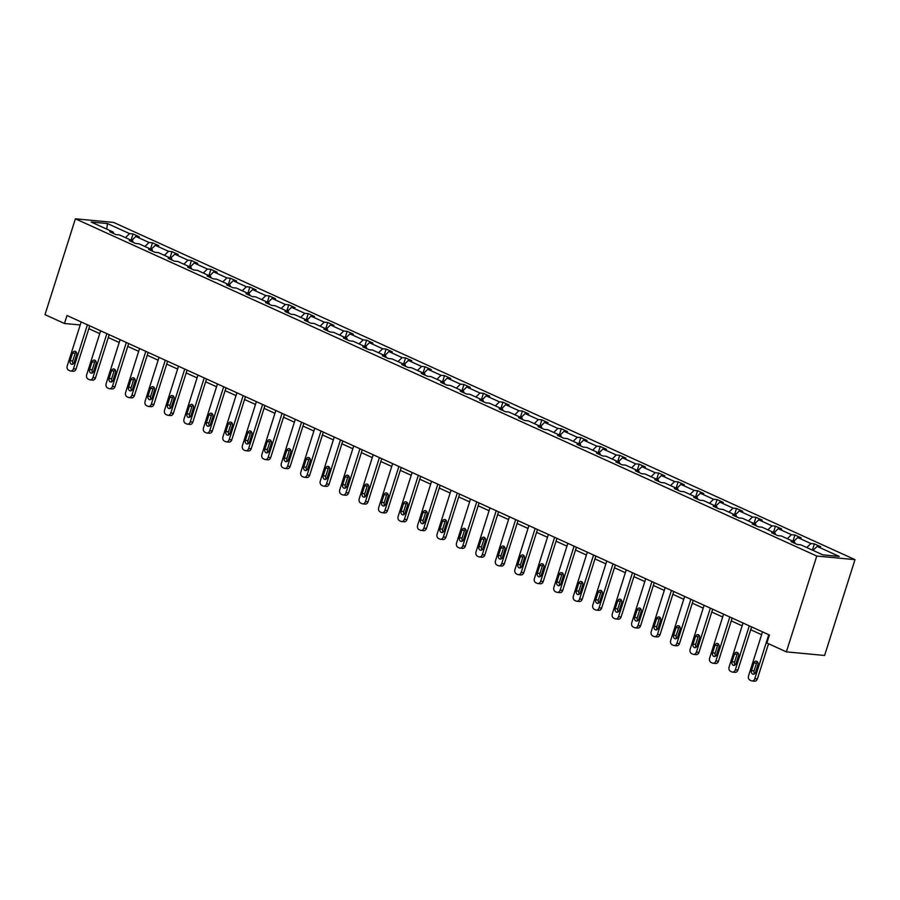 <?xml version="1.0" encoding="UTF-8"?>
<svg xmlns="http://www.w3.org/2000/svg" width="900" height="900" viewBox="0 0 900 900"><rect width="100%" height="100%" fill="white"/><g stroke="black" fill="none" stroke-linecap="round" stroke-linejoin="round"><path stroke-width="1.35" d="M855 559.642L113.636 222.424L75.397 218.812L816.761 556.043L855 559.642L824.602 655.47L786.364 651.859L816.761 556.043M125.449 237.634L129.578 233.618L133.043 233.944L131.062 240.188M106.706 229.106L107.483 223.571L129.578 233.618M131.692 240.469L135.81 236.464L139.275 236.79L133.043 233.944M135.81 236.464L149.04 242.471L152.505 242.797L150.525 249.041M151.155 249.322L155.284 245.317L158.749 245.644L152.505 242.797M155.284 245.317L168.514 251.325L171.968 251.651L169.987 257.895M170.629 258.176L174.746 254.171L178.211 254.498L171.968 251.651M174.746 254.171L187.976 260.19L191.441 260.516L189.461 266.749M190.091 267.041L194.22 263.025L197.674 263.351L191.441 260.516M194.22 263.025L207.439 269.044L210.904 269.37L208.924 275.602M209.554 275.895L213.683 271.879L217.148 272.205L210.904 269.37M213.683 271.879L226.912 277.898L230.366 278.224L228.398 284.456M229.028 284.749L233.145 280.733L236.61 281.059L230.366 278.224M233.145 280.733L246.375 286.751L249.84 287.077L247.86 293.31M248.49 293.603L252.619 289.586L256.072 289.912L249.84 287.077M252.619 289.586L265.838 295.605L269.303 295.931L267.322 302.164M267.964 302.456L272.081 298.44L275.546 298.766L269.303 295.931M272.081 298.44L285.311 304.459L288.776 304.785L286.796 311.029M287.426 311.31L291.544 307.294L295.009 307.62L288.776 304.785M291.544 307.294L304.774 313.312L308.239 313.639L306.259 319.882M306.889 320.164L311.017 316.147L314.483 316.474L308.239 313.639M311.017 316.147L324.248 322.166L327.701 322.493L325.733 328.736M326.363 329.017L330.48 325.012L333.945 325.339L327.701 322.493M330.48 325.012L343.71 331.02L347.175 331.346L345.195 337.59M345.825 337.871L349.954 333.866L353.407 334.192L347.175 331.346M349.954 333.866L363.173 339.885L366.637 340.211L364.657 346.444M365.299 346.736L369.416 342.72L372.881 343.046L366.637 340.211M369.416 342.72L382.646 348.739L386.111 349.065L384.131 355.298M384.761 355.59L388.879 351.574L392.344 351.9L386.111 349.065M388.879 351.574L402.109 357.593L405.574 357.919L403.594 364.151M404.224 364.444L408.353 360.428L411.817 360.754L405.574 357.919M408.353 360.428L421.582 366.446L425.036 366.772L423.056 373.005M423.697 373.298L427.815 369.281L431.28 369.608L425.036 366.772M427.815 369.281L441.045 375.3L444.51 375.626L442.53 381.859M443.16 382.151L447.277 378.135L450.743 378.461L444.51 375.626M447.277 378.135L460.507 384.154L463.973 384.48L461.993 390.713M462.623 391.005L466.751 386.989L470.216 387.315L463.973 384.48M466.751 386.989L479.981 393.007L483.435 393.334L481.466 399.577M482.096 399.859L486.214 395.843L489.679 396.169L483.435 393.334M486.214 395.843L499.444 401.861L502.909 402.188L500.929 408.431M501.559 408.713L505.688 404.707L509.141 405.034L502.909 402.188M505.688 404.707L518.906 410.715L522.371 411.041L520.391 417.285M521.033 417.566L525.15 413.561L528.615 413.887L522.371 411.041M525.15 413.561L538.38 419.569L541.845 419.895L539.865 426.139M540.495 426.42L544.613 422.415L548.077 422.741L541.845 419.895M544.613 422.415L557.842 428.434L561.308 428.76L559.327 434.993M559.957 435.285L564.086 431.269L567.551 431.595L561.308 428.76M564.086 431.269L577.316 437.287L580.77 437.614L578.79 443.846M579.431 444.139L583.549 440.123L587.014 440.449L580.77 437.614M583.549 440.123L596.779 446.141L600.244 446.468L598.264 452.7M598.894 452.993L603.023 448.976L606.476 449.303L600.244 446.468M603.023 448.976L616.241 454.995L619.706 455.321L617.726 461.554M618.367 461.846L622.485 457.83L625.95 458.156L619.706 455.321M622.485 457.83L635.715 463.849L639.169 464.175L637.2 470.407M637.83 470.7L641.947 466.684L645.413 467.01L639.169 464.175M641.947 466.684L655.178 472.702L658.643 473.029L656.663 479.272M657.293 479.554L661.421 475.537L664.875 475.864L658.643 473.029M661.421 475.537L674.64 481.556L678.105 481.882L676.125 488.126M676.766 488.407L680.884 484.391L684.349 484.718L678.105 481.882M680.884 484.391L694.114 490.41L697.579 490.736L695.599 496.98M696.229 497.261L700.346 493.256L703.811 493.582L697.579 490.736M700.346 493.256L713.576 499.264L717.041 499.59L715.061 505.834M715.691 506.115L719.82 502.11L723.285 502.436L717.041 499.59M719.82 502.11L733.05 508.129L736.504 508.455L734.535 514.688M735.165 514.98L739.283 510.964L742.748 511.29L736.504 508.455M739.283 510.964L752.512 516.983L755.977 517.309L753.998 523.541M754.627 523.834L758.756 519.817L762.21 520.144L755.977 517.309M758.756 519.817L771.975 525.836L775.44 526.163L773.46 532.395M774.101 532.688L778.219 528.671L781.684 528.998L775.44 526.163M778.219 528.671L791.449 534.69L794.914 535.016L792.934 541.249M793.564 541.541L797.681 537.525L801.146 537.851L794.914 535.016M797.681 537.525L810.911 543.544L814.376 543.87L812.396 550.102M813.026 550.395L817.155 546.379L820.62 546.705L814.376 543.87M817.155 546.379L839.239 556.425L822.904 554.884L800.82 544.837L797.355 544.511L791.123 541.676L794.587 542.002L781.357 535.984L777.893 535.658L771.649 532.822L775.114 533.149L761.884 527.13L758.43 526.804L752.186 523.969L755.651 524.295L742.421 518.276L738.956 517.95L732.724 515.115L736.178 515.441L722.959 509.423L719.494 509.096L713.25 506.261L716.715 506.588L703.485 500.569L700.02 500.243L693.788 497.407L697.252 497.734L684.023 491.715L680.558 491.389L674.314 488.543L677.779 488.869L664.549 482.861L661.095 482.535L654.851 479.689L658.316 480.015L645.086 473.996L641.621 473.67L635.389 470.835L638.842 471.161L625.624 465.142L622.159 464.816L615.915 461.981L619.38 462.308L606.15 456.289L602.696 455.963L596.452 453.127L599.918 453.454L586.688 447.435L583.222 447.109L576.99 444.274L580.444 444.6L567.225 438.581L563.76 438.255L557.516 435.42L560.981 435.746L547.751 429.728L544.286 429.401L538.054 426.566L541.519 426.892L528.289 420.874L524.824 420.548L518.58 417.713L522.045 418.039L508.815 412.02L505.361 411.694L499.118 408.848L502.582 409.174L489.353 403.166L485.887 402.84L479.655 399.994L483.109 400.32L469.89 394.312L466.425 393.986L460.181 391.14L463.646 391.466L450.416 385.447L446.951 385.121L440.719 382.286L444.184 382.613L430.954 376.594L427.489 376.267L421.245 373.433L424.71 373.759L411.48 367.74L408.026 367.414L401.782 364.579L405.248 364.905L392.017 358.886L388.553 358.56L382.32 355.725L385.774 356.051L372.555 350.032L369.09 349.706L362.846 346.871L366.311 347.197L353.081 341.179L349.627 340.853L343.384 338.017L346.849 338.344L333.619 332.325L330.154 331.999L323.921 329.164L327.375 329.49L314.156 323.471L310.691 323.145L304.447 320.299L307.912 320.625L294.683 314.618L291.218 314.291L284.985 311.445L288.45 311.771L275.22 305.752L271.755 305.426L265.511 302.591L268.976 302.918L255.746 296.899L252.292 296.572L246.049 293.738L249.514 294.064L236.284 288.045L232.819 287.719L226.586 284.884L230.04 285.21L216.821 279.191L213.356 278.865L207.112 276.03L210.578 276.356L197.347 270.338L193.882 270.011L187.65 267.176L191.115 267.502L177.885 261.484L174.42 261.157L168.176 258.322L171.641 258.649L158.422 252.63L154.958 252.304L148.714 249.469L152.179 249.795L138.949 243.776L135.484 243.45L129.251 240.604L132.716 240.93L119.486 234.922L116.021 234.596L109.778 231.75L113.242 232.076L91.159 222.03L107.483 223.571M786.364 651.859L766.89 643.005L769.421 635.018L67.005 315.506L64.462 323.494L80.212 324.979M133.166 242.393L132.716 240.93M144.922 246.487L149.04 242.471M152.629 251.246L152.179 249.795M164.385 255.341L168.514 251.325M172.091 260.1L171.641 258.649M183.847 264.195L187.976 260.19M191.565 268.954L191.115 267.502M203.321 273.049L207.439 269.044M211.028 277.808L210.578 276.356M222.784 281.914L226.912 277.898M230.501 286.661L230.04 285.21M242.257 290.767L246.375 286.751M249.964 295.515L249.514 294.064M261.72 299.621L265.838 295.605M269.426 304.369L268.976 302.918M281.183 308.475L285.311 304.459M288.9 313.234L288.45 311.771M300.656 317.329L304.774 313.312M308.363 322.088L307.912 320.625M320.119 326.183L324.248 322.166M327.836 330.941L327.375 329.49M339.593 335.036L343.71 331.02M347.299 339.795L346.849 338.344M359.055 343.89L363.173 339.885M366.761 348.649L366.311 347.197M378.517 352.744L382.646 348.739M386.235 357.502L385.774 356.051M397.991 361.598L402.109 357.593M405.697 366.356L405.248 364.905M417.454 370.463L421.582 366.446M425.16 375.21L424.71 373.759M436.916 379.316L441.045 375.3M444.634 384.064L444.184 382.613M456.39 388.17L460.507 384.154M464.096 392.929L463.646 391.466M475.853 397.024L479.981 393.007M483.57 401.782L483.109 400.32M495.326 405.877L499.444 401.861M503.032 410.636L502.582 409.174M514.789 414.731L518.906 410.715M522.495 419.49L522.045 418.039M534.251 423.585L538.38 419.569M541.969 428.344L541.519 426.892M553.725 432.439L557.842 428.434M561.431 437.197L560.981 435.746M573.188 441.293L577.316 437.287M580.905 446.051L580.444 444.6M592.661 450.157L596.779 446.141M600.367 454.905L599.918 453.454M612.124 459.011L616.241 454.995M619.83 463.759L619.38 462.308M631.586 467.865L635.715 463.849M639.304 472.613L638.842 471.161M651.06 476.719L655.178 472.702M658.766 481.478L658.316 480.015M670.523 485.572L674.64 481.556M678.229 490.331L677.779 488.869M689.985 494.426L694.114 490.41M697.702 499.185L697.252 497.734M709.459 503.28L713.576 499.264M717.165 508.039L716.715 506.588M728.921 512.134L733.05 508.129M736.639 516.892L736.178 515.441M748.395 520.988L752.512 516.983M756.101 525.746L755.651 524.295M767.857 529.841L771.975 525.836M775.564 534.6L775.114 533.149M787.32 538.706L791.449 534.69M795.038 543.454L794.587 542.002M806.794 547.56L810.911 543.544M64.462 323.494L45 314.64L75.397 218.812M88.841 328.669L99.742 333.63M108.304 337.522L119.205 342.484M127.778 346.376L138.679 351.338M147.24 355.23L158.141 360.191M166.703 364.095L177.604 369.045M186.176 372.949L197.078 377.899M205.639 381.803L216.54 386.764M225.101 390.656L236.014 395.618M244.575 399.51L255.476 404.471M264.037 408.364L274.939 413.325M283.511 417.218L294.412 422.179M302.974 426.071L313.875 431.032M322.436 434.925L333.338 439.886M341.91 443.779L352.811 448.74M361.373 452.644L372.274 457.594M380.846 461.498L391.748 466.447M400.309 470.351L411.21 475.312M419.771 479.205L430.673 484.166M439.245 488.059L450.146 493.02M458.707 496.912L469.609 501.874M478.17 505.766L489.071 510.728M497.644 514.62L508.545 519.581M517.106 523.474L528.007 528.435M536.58 532.339L547.481 537.289M556.043 541.192L566.944 546.142M575.505 550.046L586.406 555.007M594.979 558.9L605.88 563.861M614.441 567.754L625.342 572.715M633.904 576.607L644.816 581.569M653.377 585.461L664.279 590.423M672.84 594.315L683.741 599.276M692.314 603.169L703.215 608.13M711.776 612.023L722.678 616.984M731.239 620.887L742.14 625.837M750.712 629.741L761.614 634.691M113.692 233.539L113.242 232.076M768.746 634.714L754.796 678.701A3.397 2.689 -84.6 0 1 751.984 680.94A3.397 2.689 -84.6 0 1 751.286 680.76L750.038 680.186A3.397 2.689 -84.6 0 1 748.553 675.855L762.502 631.879M751.984 680.94L754.56 681.188A3.397 2.689 95.4 0 0 757.373 678.938L768.544 643.759M755.494 672.435A2.711 2.149 95.4 0 1 753.244 674.235A2.711 2.149 95.4 0 1 751.5 670.624L753.93 662.951A2.711 2.149 95.4 0 1 756.18 661.163A2.711 2.149 95.4 0 1 757.924 664.774L755.494 672.435M754.582 673.808A2.711 2.149 95.4 0 1 754.087 670.86L756.518 663.199A2.711 2.149 95.4 0 1 757.429 661.826M749.284 625.86L735.322 669.836A3.397 2.689 -84.6 0 1 732.51 672.086A3.397 2.689 -84.6 0 1 731.824 671.895L730.575 671.332A3.397 2.689 -84.6 0 1 729.09 667.001L743.04 623.014M732.51 672.086L735.097 672.334A3.397 2.689 95.4 0 0 737.91 670.084L751.601 626.918M736.031 663.581A2.711 2.149 95.4 0 1 733.781 665.381A2.711 2.149 95.4 0 1 732.038 661.77L734.467 654.097A2.711 2.149 95.4 0 1 736.717 652.298A2.711 2.149 95.4 0 1 738.461 655.92L736.031 663.581M735.12 664.954A2.711 2.149 95.4 0 1 734.614 662.006L737.055 654.345A2.711 2.149 95.4 0 1 737.955 652.972M729.81 617.006L715.86 660.982A3.397 2.689 -84.6 0 1 713.048 663.232A3.397 2.689 -84.6 0 1 712.35 663.041L711.101 662.479A3.397 2.689 -84.6 0 1 709.616 658.148L723.577 614.16M713.048 663.232L715.635 663.48A3.397 2.689 95.4 0 0 718.447 661.23L732.139 618.064M716.558 654.727A2.711 2.149 95.4 0 1 714.308 656.528A2.711 2.149 95.4 0 1 712.564 652.905L715.005 645.244A2.711 2.149 95.4 0 1 717.255 643.444A2.711 2.149 95.4 0 1 718.988 647.055L716.558 654.727M715.658 656.1A2.711 2.149 95.4 0 1 715.151 653.153L717.581 645.491A2.711 2.149 95.4 0 1 718.492 644.119M710.347 608.153L696.398 652.129A3.397 2.689 -84.6 0 1 693.574 654.379A3.397 2.689 -84.6 0 1 692.887 654.188L691.639 653.625A3.397 2.689 -84.6 0 1 690.154 649.294L704.104 605.306M693.574 654.379L696.161 654.615A3.397 2.689 95.4 0 0 698.974 652.376L712.676 609.21M697.095 645.874A2.711 2.149 95.4 0 1 694.845 647.663A2.711 2.149 95.4 0 1 693.101 644.051L695.531 636.39A2.711 2.149 95.4 0 1 697.781 634.59A2.711 2.149 95.4 0 1 699.525 638.201L697.095 645.874M696.184 647.246A2.711 2.149 95.4 0 1 695.689 644.299L698.119 636.637A2.711 2.149 95.4 0 1 699.03 635.265M690.874 599.288L676.924 643.275A3.397 2.689 -84.6 0 1 674.111 645.525A3.397 2.689 -84.6 0 1 673.414 645.334L672.165 644.771A3.397 2.689 -84.6 0 1 670.691 640.44L684.641 596.452M674.111 645.525L676.699 645.761A3.397 2.689 95.4 0 0 679.511 643.523L693.202 600.345M677.633 637.02A2.711 2.149 95.4 0 1 675.371 638.809A2.711 2.149 95.4 0 1 673.639 635.197L676.069 627.536A2.711 2.149 95.4 0 1 678.319 625.736A2.711 2.149 95.4 0 1 680.062 629.347L677.633 637.02M676.721 638.381A2.711 2.149 95.4 0 1 676.215 635.445L678.645 627.773A2.711 2.149 95.4 0 1 679.556 626.411M671.411 590.434L657.461 634.421A3.397 2.689 -84.6 0 1 654.649 636.671A3.397 2.689 -84.6 0 1 653.951 636.48L652.702 635.918A3.397 2.689 -84.6 0 1 651.217 631.586L665.168 587.599M654.649 636.671L657.225 636.908A3.397 2.689 95.4 0 0 660.049 634.669L673.74 591.491M658.159 628.166A2.711 2.149 95.4 0 1 655.909 629.955A2.711 2.149 95.4 0 1 654.165 626.344L656.595 618.683A2.711 2.149 95.4 0 1 658.856 616.883A2.711 2.149 95.4 0 1 660.589 620.494L658.159 628.166M657.248 629.528A2.711 2.149 95.4 0 1 656.752 626.591L659.183 618.919A2.711 2.149 95.4 0 1 660.094 617.558M651.949 581.58L637.988 625.567A3.397 2.689 -84.6 0 1 635.175 627.806A3.397 2.689 -84.6 0 1 634.489 627.626L633.24 627.053A3.397 2.689 -84.6 0 1 631.755 622.732L645.705 578.745M635.175 627.806L637.762 628.054A3.397 2.689 95.4 0 0 640.575 625.815L654.266 582.637M638.696 619.301A2.711 2.149 95.4 0 1 636.446 621.101A2.711 2.149 95.4 0 1 634.702 617.49L637.133 609.829A2.711 2.149 95.4 0 1 639.383 608.029A2.711 2.149 95.4 0 1 641.126 611.64L638.696 619.301M637.785 620.674A2.711 2.149 95.4 0 1 637.29 617.738L639.72 610.065A2.711 2.149 95.4 0 1 640.62 608.704M632.475 572.726L618.525 616.714A3.397 2.689 -84.6 0 1 615.712 618.952A3.397 2.689 -84.6 0 1 615.015 618.773L613.766 618.199A3.397 2.689 -84.6 0 1 612.293 613.879L626.242 569.891M615.712 618.952L618.3 619.2A3.397 2.689 95.4 0 0 621.113 616.95L634.804 573.784M619.222 610.447A2.711 2.149 95.4 0 1 616.972 612.248A2.711 2.149 95.4 0 1 615.229 608.636L617.67 600.975A2.711 2.149 95.4 0 1 619.92 599.175A2.711 2.149 95.4 0 1 621.664 602.786L619.222 610.447M618.322 611.82A2.711 2.149 95.4 0 1 617.816 608.884L620.246 601.211A2.711 2.149 95.4 0 1 621.158 599.839M613.012 563.873L599.062 607.86A3.397 2.689 -84.6 0 1 596.25 610.099A3.397 2.689 -84.6 0 1 595.553 609.919L594.304 609.345A3.397 2.689 -84.6 0 1 592.819 605.014L606.769 561.038M596.25 610.099L598.826 610.346A3.397 2.689 95.4 0 0 601.639 608.096L615.341 564.93M599.76 601.594A2.711 2.149 95.4 0 1 597.51 603.394A2.711 2.149 95.4 0 1 595.766 599.783L598.196 592.11A2.711 2.149 95.4 0 1 600.446 590.321A2.711 2.149 95.4 0 1 602.19 593.933L599.76 601.594M598.849 602.966A2.711 2.149 95.4 0 1 598.354 600.019L600.784 592.357A2.711 2.149 95.4 0 1 601.695 590.985M593.55 555.019L579.589 599.006A3.397 2.689 -84.6 0 1 576.776 601.245A3.397 2.689 -84.6 0 1 576.079 601.065L574.841 600.491A3.397 2.689 -84.6 0 1 573.356 596.16L587.306 552.184M576.776 601.245L579.364 601.492A3.397 2.689 95.4 0 0 582.176 599.242L595.867 556.076M580.298 592.74A2.711 2.149 95.4 0 1 578.036 594.54A2.711 2.149 95.4 0 1 576.304 590.929L578.734 583.256A2.711 2.149 95.4 0 1 580.984 581.467A2.711 2.149 95.4 0 1 582.727 585.079L580.298 592.74M579.386 594.113A2.711 2.149 95.4 0 1 578.88 591.165L581.321 583.504A2.711 2.149 95.4 0 1 582.221 582.131M574.076 546.165L560.126 590.153A3.397 2.689 -84.6 0 1 557.314 592.391A3.397 2.689 -84.6 0 1 556.616 592.211L555.368 591.637A3.397 2.689 -84.6 0 1 553.882 587.306L567.844 543.33M557.314 592.391L559.89 592.639A3.397 2.689 95.4 0 0 562.714 590.389L576.405 547.222M560.824 583.886A2.711 2.149 95.4 0 1 558.574 585.686A2.711 2.149 95.4 0 1 556.83 582.075L559.26 574.403A2.711 2.149 95.4 0 1 561.521 572.614A2.711 2.149 95.4 0 1 563.254 576.225L560.824 583.886M559.924 585.259A2.711 2.149 95.4 0 1 559.418 582.311L561.847 574.65A2.711 2.149 95.4 0 1 562.759 573.278M554.614 537.311L540.664 581.288A3.397 2.689 -84.6 0 1 537.84 583.538A3.397 2.689 -84.6 0 1 537.154 583.346L535.905 582.784A3.397 2.689 -84.6 0 1 534.42 578.452L548.37 534.465M537.84 583.538L540.428 583.785A3.397 2.689 95.4 0 0 543.24 581.535L556.942 538.369M541.361 575.033A2.711 2.149 95.4 0 1 539.111 576.832A2.711 2.149 95.4 0 1 537.368 573.21L539.798 565.549A2.711 2.149 95.4 0 1 542.048 563.749A2.711 2.149 95.4 0 1 543.791 567.371L541.361 575.033M540.45 576.405A2.711 2.149 95.4 0 1 539.955 573.457L542.385 565.796A2.711 2.149 95.4 0 1 543.285 564.424M535.14 528.457L521.19 572.434A3.397 2.689 -84.6 0 1 518.377 574.684A3.397 2.689 -84.6 0 1 517.68 574.493L516.431 573.93A3.397 2.689 -84.6 0 1 514.957 569.599L528.908 525.611M518.377 574.684L520.965 574.931A3.397 2.689 95.4 0 0 523.778 572.681L537.469 529.515M521.887 566.179A2.711 2.149 95.4 0 1 519.637 567.967A2.711 2.149 95.4 0 1 517.905 564.356L520.335 556.695A2.711 2.149 95.4 0 1 522.585 554.895A2.711 2.149 95.4 0 1 524.329 558.506L521.887 566.179M520.988 567.551A2.711 2.149 95.4 0 1 520.481 564.604L522.911 556.942A2.711 2.149 95.4 0 1 523.822 555.57M515.678 519.592L501.728 563.58A3.397 2.689 -84.6 0 1 498.915 565.83A3.397 2.689 -84.6 0 1 498.218 565.639L496.969 565.076A3.397 2.689 -84.6 0 1 495.484 560.745L509.434 516.757M498.915 565.83L501.491 566.066A3.397 2.689 95.4 0 0 504.315 563.827L518.006 520.661M502.425 557.325A2.711 2.149 95.4 0 1 500.175 559.114A2.711 2.149 95.4 0 1 498.431 555.502L500.861 547.841A2.711 2.149 95.4 0 1 503.111 546.041A2.711 2.149 95.4 0 1 504.855 549.653L502.425 557.325M501.514 558.686A2.711 2.149 95.4 0 1 501.019 555.75L503.449 548.089A2.711 2.149 95.4 0 1 504.36 546.716M496.215 510.739L482.254 554.726A3.397 2.689 -84.6 0 1 479.441 556.976A3.397 2.689 -84.6 0 1 478.755 556.785L477.506 556.222A3.397 2.689 -84.6 0 1 476.021 551.891L489.971 507.904M479.441 556.976L482.029 557.212A3.397 2.689 95.4 0 0 484.841 554.974L498.532 511.796M482.963 548.471A2.711 2.149 95.4 0 1 480.713 550.26A2.711 2.149 95.4 0 1 478.969 546.649L481.399 538.988A2.711 2.149 95.4 0 1 483.649 537.188A2.711 2.149 95.4 0 1 485.392 540.799L482.963 548.471M482.051 549.832A2.711 2.149 95.4 0 1 481.545 546.896L483.986 539.224A2.711 2.149 95.4 0 1 484.886 537.863M476.741 501.885L462.791 545.873A3.397 2.689 -84.6 0 1 459.979 548.123A3.397 2.689 -84.6 0 1 459.281 547.931L458.032 547.369A3.397 2.689 -84.6 0 1 456.548 543.038L470.509 499.05M459.979 548.123L462.566 548.359A3.397 2.689 95.4 0 0 465.379 546.12L479.07 502.942M463.489 539.618A2.711 2.149 95.4 0 1 461.239 541.406A2.711 2.149 95.4 0 1 459.495 537.795L461.936 530.134A2.711 2.149 95.4 0 1 464.186 528.334A2.711 2.149 95.4 0 1 465.919 531.945L463.489 539.618M462.589 540.979A2.711 2.149 95.4 0 1 462.082 538.043L464.512 530.37A2.711 2.149 95.4 0 1 465.424 529.009M457.279 493.031L443.329 537.019A3.397 2.689 -84.6 0 1 440.516 539.257A3.397 2.689 -84.6 0 1 439.819 539.077L438.57 538.504A3.397 2.689 -84.6 0 1 437.085 534.184L451.035 490.196M440.516 539.257L443.093 539.505A3.397 2.689 95.4 0 0 445.905 537.266L459.608 494.089M444.026 530.752A2.711 2.149 95.4 0 1 441.776 532.553A2.711 2.149 95.4 0 1 440.032 528.941L442.463 521.28A2.711 2.149 95.4 0 1 444.713 519.48A2.711 2.149 95.4 0 1 446.456 523.091L444.026 530.752M443.115 532.125A2.711 2.149 95.4 0 1 442.62 529.189L445.05 521.516A2.711 2.149 95.4 0 1 445.961 520.155M437.816 484.178L423.855 528.165A3.397 2.689 -84.6 0 1 421.043 530.404A3.397 2.689 -84.6 0 1 420.345 530.224L419.096 529.65A3.397 2.689 -84.6 0 1 417.623 525.319L431.572 481.343M421.043 530.404L423.63 530.651A3.397 2.689 95.4 0 0 426.442 528.401L440.134 485.235M424.564 521.899A2.711 2.149 95.4 0 1 422.303 523.699A2.711 2.149 95.4 0 1 420.57 520.087L423 512.415A2.711 2.149 95.4 0 1 425.25 510.626A2.711 2.149 95.4 0 1 426.994 514.238L424.564 521.899M423.652 523.271A2.711 2.149 95.4 0 1 423.146 520.335L425.576 512.663A2.711 2.149 95.4 0 1 426.488 511.29M418.343 475.324L404.392 519.311A3.397 2.689 -84.6 0 1 401.58 521.55A3.397 2.689 -84.6 0 1 400.882 521.37L399.634 520.796A3.397 2.689 -84.6 0 1 398.149 516.465L412.11 472.489M401.58 521.55L404.156 521.798A3.397 2.689 95.4 0 0 406.98 519.548L420.671 476.381M405.09 513.045A2.711 2.149 95.4 0 1 402.84 514.845A2.711 2.149 95.4 0 1 401.096 511.234L403.526 503.561A2.711 2.149 95.4 0 1 405.787 501.772A2.711 2.149 95.4 0 1 407.52 505.384L405.09 513.045M404.179 514.418A2.711 2.149 95.4 0 1 403.684 511.47L406.114 503.809A2.711 2.149 95.4 0 1 407.025 502.436M398.88 466.47L384.93 510.457A3.397 2.689 -84.6 0 1 382.106 512.696A3.397 2.689 -84.6 0 1 381.42 512.516L380.171 511.942A3.397 2.689 -84.6 0 1 378.686 507.611L392.636 463.635M382.106 512.696L384.694 512.944A3.397 2.689 95.4 0 0 387.506 510.694L401.197 467.527M385.627 504.191A2.711 2.149 95.4 0 1 383.377 505.991A2.711 2.149 95.4 0 1 381.634 502.38L384.064 494.707A2.711 2.149 95.4 0 1 386.314 492.919A2.711 2.149 95.4 0 1 388.058 496.53L385.627 504.191M384.716 505.564A2.711 2.149 95.4 0 1 384.221 502.616L386.651 494.955A2.711 2.149 95.4 0 1 387.551 493.582M379.406 457.616L365.456 501.593A3.397 2.689 -84.6 0 1 362.644 503.843A3.397 2.689 -84.6 0 1 361.946 503.651L360.697 503.089A3.397 2.689 -84.6 0 1 359.224 498.757L373.174 454.77M362.644 503.843L365.231 504.09A3.397 2.689 95.4 0 0 368.044 501.84L381.735 458.674M366.154 495.338A2.711 2.149 95.4 0 1 363.904 497.137A2.711 2.149 95.4 0 1 362.16 493.526L364.601 485.854A2.711 2.149 95.4 0 1 366.851 484.054A2.711 2.149 95.4 0 1 368.595 487.676L366.154 495.338M365.254 496.71A2.711 2.149 95.4 0 1 364.748 493.762L367.178 486.101A2.711 2.149 95.4 0 1 368.089 484.729M359.944 448.762L345.994 492.739A3.397 2.689 -84.6 0 1 343.181 494.989A3.397 2.689 -84.6 0 1 342.484 494.798L341.235 494.235A3.397 2.689 -84.6 0 1 339.75 489.904L353.7 445.916M343.181 494.989L345.757 495.236A3.397 2.689 95.4 0 0 348.57 492.986L362.272 449.82M346.691 486.484A2.711 2.149 95.4 0 1 344.441 488.284A2.711 2.149 95.4 0 1 342.697 484.661L345.127 477A2.711 2.149 95.4 0 1 347.377 475.2A2.711 2.149 95.4 0 1 349.121 478.811L346.691 486.484M345.78 487.856A2.711 2.149 95.4 0 1 345.285 484.909L347.715 477.248A2.711 2.149 95.4 0 1 348.626 475.875M340.481 439.909L326.52 483.885A3.397 2.689 -84.6 0 1 323.707 486.135A3.397 2.689 -84.6 0 1 323.01 485.944L321.772 485.381A3.397 2.689 -84.6 0 1 320.287 481.05L334.238 437.062M323.707 486.135L326.295 486.371A3.397 2.689 95.4 0 0 329.108 484.132L342.799 440.966M327.229 477.63A2.711 2.149 95.4 0 1 324.979 479.419A2.711 2.149 95.4 0 1 323.235 475.808L325.665 468.146A2.711 2.149 95.4 0 1 327.915 466.346A2.711 2.149 95.4 0 1 329.659 469.957L327.229 477.63M326.317 478.991A2.711 2.149 95.4 0 1 325.811 476.055L328.252 468.394A2.711 2.149 95.4 0 1 329.152 467.021M321.007 431.044L307.058 475.031A3.397 2.689 -84.6 0 1 304.245 477.281A3.397 2.689 -84.6 0 1 303.548 477.09L302.299 476.527A3.397 2.689 -84.6 0 1 300.814 472.196L314.775 428.209M304.245 477.281L306.832 477.517A3.397 2.689 95.4 0 0 309.645 475.279L323.336 432.101M307.755 468.776A2.711 2.149 95.4 0 1 305.505 470.565A2.711 2.149 95.4 0 1 303.761 466.954L306.191 459.293A2.711 2.149 95.4 0 1 308.452 457.493A2.711 2.149 95.4 0 1 310.185 461.104L307.755 468.776M306.855 470.137A2.711 2.149 95.4 0 1 306.349 467.201L308.779 459.529A2.711 2.149 95.4 0 1 309.69 458.168M301.545 422.19L287.595 466.178A3.397 2.689 -84.6 0 1 284.771 468.428A3.397 2.689 -84.6 0 1 284.085 468.236L282.836 467.674A3.397 2.689 -84.6 0 1 281.351 463.343L295.301 419.355M284.771 468.428L287.359 468.664A3.397 2.689 95.4 0 0 290.171 466.425L303.874 423.248M288.293 459.923A2.711 2.149 95.4 0 1 286.043 461.711A2.711 2.149 95.4 0 1 284.299 458.1L286.729 450.439A2.711 2.149 95.4 0 1 288.979 448.639A2.711 2.149 95.4 0 1 290.723 452.25L288.293 459.923M287.381 461.284A2.711 2.149 95.4 0 1 286.886 458.348L289.316 450.675A2.711 2.149 95.4 0 1 290.216 449.314M282.071 413.336L268.121 457.324A3.397 2.689 -84.6 0 1 265.309 459.562A3.397 2.689 -84.6 0 1 264.611 459.382L263.363 458.809A3.397 2.689 -84.6 0 1 261.889 454.489L275.839 410.501M265.309 459.562L267.896 459.81A3.397 2.689 95.4 0 0 270.709 457.571L284.4 414.394M268.83 451.058A2.711 2.149 95.4 0 1 266.569 452.858A2.711 2.149 95.4 0 1 264.836 449.246L267.266 441.585A2.711 2.149 95.4 0 1 269.516 439.785A2.711 2.149 95.4 0 1 271.26 443.396L268.83 451.058M267.919 452.43A2.711 2.149 95.4 0 1 267.412 449.494L269.843 441.821A2.711 2.149 95.4 0 1 270.754 440.46M262.609 404.483L248.659 448.47A3.397 2.689 -84.6 0 1 245.846 450.709A3.397 2.689 -84.6 0 1 245.149 450.529L243.9 449.955A3.397 2.689 -84.6 0 1 242.415 445.635L256.365 401.647M245.846 450.709L248.422 450.956A3.397 2.689 95.4 0 0 251.246 448.706L264.938 405.54M249.356 442.204A2.711 2.149 95.4 0 1 247.106 444.004A2.711 2.149 95.4 0 1 245.362 440.392L247.792 432.72A2.711 2.149 95.4 0 1 250.042 430.931A2.711 2.149 95.4 0 1 251.786 434.543L249.356 442.204M248.445 443.576A2.711 2.149 95.4 0 1 247.95 440.64L250.38 432.968A2.711 2.149 95.4 0 1 251.291 431.595M243.146 395.629L229.185 439.616A3.397 2.689 -84.6 0 1 226.373 441.855A3.397 2.689 -84.6 0 1 225.686 441.675L224.438 441.101A3.397 2.689 -84.6 0 1 222.953 436.77L236.903 392.794M226.373 441.855L228.96 442.103A3.397 2.689 95.4 0 0 231.773 439.853L245.464 396.686M229.894 433.35A2.711 2.149 95.4 0 1 227.644 435.15A2.711 2.149 95.4 0 1 225.9 431.539L228.33 423.866A2.711 2.149 95.4 0 1 230.58 422.077A2.711 2.149 95.4 0 1 232.324 425.689L229.894 433.35M228.982 434.723A2.711 2.149 95.4 0 1 228.476 431.775L230.917 424.114A2.711 2.149 95.4 0 1 231.817 422.741M223.672 386.775L209.722 430.762A3.397 2.689 -84.6 0 1 206.91 433.001A3.397 2.689 -84.6 0 1 206.213 432.821L204.964 432.248A3.397 2.689 -84.6 0 1 203.479 427.916L217.44 383.94M206.91 433.001L209.498 433.249A3.397 2.689 95.4 0 0 212.31 430.999L226.001 387.832M210.42 424.496A2.711 2.149 95.4 0 1 208.17 426.296A2.711 2.149 95.4 0 1 206.426 422.685L208.868 415.012A2.711 2.149 95.4 0 1 211.118 413.224A2.711 2.149 95.4 0 1 212.861 416.835L210.42 424.496M209.52 425.869A2.711 2.149 95.4 0 1 209.014 422.921L211.444 415.26A2.711 2.149 95.4 0 1 212.355 413.887M204.21 377.921L190.26 421.897A3.397 2.689 -84.6 0 1 187.447 424.147A3.397 2.689 -84.6 0 1 186.75 423.956L185.501 423.394A3.397 2.689 -84.6 0 1 184.016 419.062L197.966 375.086M187.447 424.147L190.024 424.395A3.397 2.689 95.4 0 0 192.836 422.145L206.539 378.979M190.958 415.642A2.711 2.149 95.4 0 1 188.708 417.442A2.711 2.149 95.4 0 1 186.964 413.831L189.394 406.159A2.711 2.149 95.4 0 1 191.644 404.37A2.711 2.149 95.4 0 1 193.388 407.981L190.958 415.642M190.046 417.015A2.711 2.149 95.4 0 1 189.551 414.067L191.981 406.406A2.711 2.149 95.4 0 1 192.893 405.034M184.748 369.067L170.786 413.044A3.397 2.689 -84.6 0 1 167.974 415.294A3.397 2.689 -84.6 0 1 167.276 415.103L166.039 414.54A3.397 2.689 -84.6 0 1 164.554 410.209L178.504 366.221M167.974 415.294L170.561 415.541A3.397 2.689 95.4 0 0 173.374 413.291L187.065 370.125M171.495 406.789A2.711 2.149 95.4 0 1 169.234 408.589A2.711 2.149 95.4 0 1 167.501 404.966L169.931 397.305A2.711 2.149 95.4 0 1 172.181 395.505A2.711 2.149 95.4 0 1 173.925 399.127L171.495 406.789M170.584 408.161A2.711 2.149 95.4 0 1 170.078 405.214L172.519 397.553A2.711 2.149 95.4 0 1 173.419 396.18M165.274 360.214L151.324 404.19A3.397 2.689 -84.6 0 1 148.511 406.44A3.397 2.689 -84.6 0 1 147.814 406.249L146.565 405.686A3.397 2.689 -84.6 0 1 145.08 401.355L159.041 357.368M148.511 406.44L151.088 406.688A3.397 2.689 95.4 0 0 153.911 404.438L167.602 361.271M152.021 397.935A2.711 2.149 95.4 0 1 149.771 399.724A2.711 2.149 95.4 0 1 148.028 396.113L150.458 388.451A2.711 2.149 95.4 0 1 152.719 386.651A2.711 2.149 95.4 0 1 154.451 390.262L152.021 397.935M151.121 399.308A2.711 2.149 95.4 0 1 150.615 396.36L153.045 388.699A2.711 2.149 95.4 0 1 153.956 387.326M145.811 351.349L131.861 395.336A3.397 2.689 -84.6 0 1 129.037 397.586A3.397 2.689 -84.6 0 1 128.351 397.395L127.103 396.832A3.397 2.689 -84.6 0 1 125.617 392.501L139.567 348.514M129.037 397.586L131.625 397.822A3.397 2.689 95.4 0 0 134.438 395.584L148.14 352.418M132.559 389.081A2.711 2.149 95.4 0 1 130.309 390.87A2.711 2.149 95.4 0 1 128.565 387.259L130.995 379.598A2.711 2.149 95.4 0 1 133.245 377.798A2.711 2.149 95.4 0 1 134.989 381.409L132.559 389.081M131.648 390.442A2.711 2.149 95.4 0 1 131.153 387.506L133.582 379.845A2.711 2.149 95.4 0 1 134.483 378.473M126.337 342.495L112.388 386.483A3.397 2.689 -84.6 0 1 109.575 388.733A3.397 2.689 -84.6 0 1 108.877 388.541L107.629 387.979A3.397 2.689 -84.6 0 1 106.155 383.647L120.105 339.66M109.575 388.733L112.163 388.969A3.397 2.689 95.4 0 0 114.975 386.73L128.666 343.553M113.085 380.228A2.711 2.149 95.4 0 1 110.835 382.016A2.711 2.149 95.4 0 1 109.103 378.405L111.532 370.744A2.711 2.149 95.4 0 1 113.782 368.944A2.711 2.149 95.4 0 1 115.526 372.555L113.085 380.228M112.185 381.589A2.711 2.149 95.4 0 1 111.679 378.652L114.109 370.98A2.711 2.149 95.4 0 1 115.02 369.619M106.875 333.641L92.925 377.629A3.397 2.689 -84.6 0 1 90.112 379.879A3.397 2.689 -84.6 0 1 89.415 379.688L88.166 379.125A3.397 2.689 -84.6 0 1 86.681 374.794L100.631 330.806M90.112 379.879L92.689 380.115A3.397 2.689 95.4 0 0 95.501 377.876L109.204 334.699M93.623 371.374A2.711 2.149 95.4 0 1 91.373 373.162A2.711 2.149 95.4 0 1 89.629 369.551L92.059 361.89A2.711 2.149 95.4 0 1 94.309 360.09A2.711 2.149 95.4 0 1 96.052 363.701L93.623 371.374M92.711 372.735A2.711 2.149 95.4 0 1 92.216 369.799L94.646 362.126A2.711 2.149 95.4 0 1 95.558 360.765M87.413 324.787L73.451 368.775A3.397 2.689 -84.6 0 1 70.639 371.014A3.397 2.689 -84.6 0 1 69.953 370.834L68.704 370.26A3.397 2.689 -84.6 0 1 67.219 365.94L81.169 321.952M70.639 371.014L73.226 371.261A3.397 2.689 95.4 0 0 76.039 369.022L89.73 325.845M74.16 362.509A2.711 2.149 95.4 0 1 71.91 364.309A2.711 2.149 95.4 0 1 70.166 360.697L72.596 353.036A2.711 2.149 95.4 0 1 74.846 351.236A2.711 2.149 95.4 0 1 76.59 354.848L74.16 362.509M73.249 363.881A2.711 2.149 95.4 0 1 72.742 360.945L75.184 353.272A2.711 2.149 95.4 0 1 76.084 351.9M757.373 678.938L754.796 678.701M751.5 670.624L754.087 670.86M753.93 662.951L756.518 663.199M737.91 670.084L735.322 669.836M732.038 661.77L734.614 662.006M734.467 654.097L737.055 654.345M718.447 661.23L715.86 660.982M712.564 652.905L715.151 653.153M715.005 645.244L717.581 645.491M698.974 652.376L696.398 652.129M693.101 644.051L695.689 644.299M695.531 636.39L698.119 636.637M679.511 643.523L676.924 643.275M673.639 635.197L676.215 635.445M676.069 627.536L678.645 627.773M660.049 634.669L657.461 634.421M654.165 626.344L656.752 626.591M656.595 618.683L659.183 618.919M640.575 625.815L637.988 625.567M634.702 617.49L637.29 617.738M637.133 609.829L639.72 610.065M621.113 616.95L618.525 616.714M615.229 608.636L617.816 608.884M617.67 600.975L620.246 601.211M601.639 608.096L599.062 607.86M595.766 599.783L598.354 600.019M598.196 592.11L600.784 592.357M582.176 599.242L579.589 599.006M576.304 590.929L578.88 591.165M578.734 583.256L581.321 583.504M562.714 590.389L560.126 590.153M556.83 582.075L559.418 582.311M559.26 574.403L561.847 574.65M543.24 581.535L540.664 581.288M537.368 573.21L539.955 573.457M539.798 565.549L542.385 565.796M523.778 572.681L521.19 572.434M517.905 564.356L520.481 564.604M520.335 556.695L522.911 556.942M504.315 563.827L501.728 563.58M498.431 555.502L501.019 555.75M500.861 547.841L503.449 548.089M484.841 554.974L482.254 554.726M478.969 546.649L481.545 546.896M481.399 538.988L483.986 539.224M465.379 546.12L462.791 545.873M459.495 537.795L462.082 538.043M461.936 530.134L464.512 530.37M445.905 537.266L443.329 537.019M440.032 528.941L442.62 529.189M442.463 521.28L445.05 521.516M426.442 528.401L423.855 528.165M420.57 520.087L423.146 520.335M423 512.415L425.576 512.663M406.98 519.548L404.392 519.311M401.096 511.234L403.684 511.47M403.526 503.561L406.114 503.809M387.506 510.694L384.93 510.457M381.634 502.38L384.221 502.616M384.064 494.707L386.651 494.955M368.044 501.84L365.456 501.593M362.16 493.526L364.748 493.762M364.601 485.854L367.178 486.101M348.57 492.986L345.994 492.739M342.697 484.661L345.285 484.909M345.127 477L347.715 477.248M329.108 484.132L326.52 483.885M323.235 475.808L325.811 476.055M325.665 468.146L328.252 468.394M309.645 475.279L307.058 475.031M303.761 466.954L306.349 467.201M306.191 459.293L308.779 459.529M290.171 466.425L287.595 466.178M284.299 458.1L286.886 458.348M286.729 450.439L289.316 450.675M270.709 457.571L268.121 457.324M264.836 449.246L267.412 449.494M267.266 441.585L269.843 441.821M251.246 448.706L248.659 448.47M245.362 440.392L247.95 440.64M247.792 432.72L250.38 432.968M231.773 439.853L229.185 439.616M225.9 431.539L228.476 431.775M228.33 423.866L230.917 424.114M212.31 430.999L209.722 430.762M206.426 422.685L209.014 422.921M208.868 415.012L211.444 415.26M192.836 422.145L190.26 421.897M186.964 413.831L189.551 414.067M189.394 406.159L191.981 406.406M173.374 413.291L170.786 413.044M167.501 404.966L170.078 405.214M169.931 397.305L172.519 397.553M153.911 404.438L151.324 404.19M148.028 396.113L150.615 396.36M150.458 388.451L153.045 388.699M134.438 395.584L131.861 395.336M128.565 387.259L131.153 387.506M130.995 379.598L133.582 379.845M114.975 386.73L112.388 386.483M109.103 378.405L111.679 378.652M111.532 370.744L114.109 370.98M95.501 377.876L92.925 377.629M89.629 369.551L92.216 369.799M92.059 361.89L94.646 362.126M76.039 369.022L73.451 368.775M70.166 360.697L72.742 360.945M72.596 353.036L75.184 353.272"/></g></svg>

